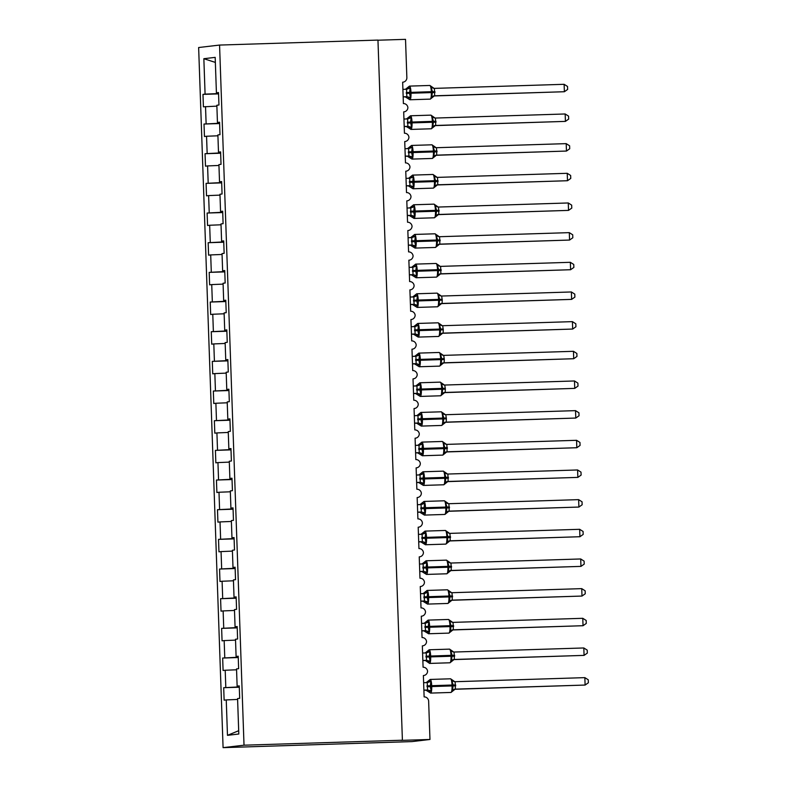 <?xml version="1.0" encoding="UTF-8"?>
<svg xmlns="http://www.w3.org/2000/svg" width="787" height="787" viewBox="0 0 787 787"><rect width="100%" height="100%" fill="white"/><g stroke="black" fill="none" stroke-linecap="round" stroke-linejoin="round"><path stroke-width="1.18" d="M223.085 747.65L412.034 741.59L429.968 739.475L400.908 740.39L402.403 740.213L377.957 40.088L219.563 45.066L198.639 47.525L223.085 747.65L244.019 745.191L219.563 45.066M377.957 40.216L405.521 39.35L406.859 77.618A4.456 4.358 -96.7 0 1 402.659 82.202L403.397 103.569A4.456 4.358 83.3 0 1 407.892 107.583A4.456 4.358 -96.7 0 1 403.692 111.872L404.439 133.229A4.456 4.358 83.3 0 1 408.935 137.253A4.456 4.358 -96.7 0 1 404.725 141.542L405.472 162.899A4.456 4.358 83.3 0 1 409.968 166.913A4.456 4.358 -96.7 0 1 405.767 171.202L406.505 192.569A4.456 4.358 83.3 0 1 411.001 196.583A4.456 4.358 -96.7 0 1 406.8 200.872L407.548 222.229A4.456 4.358 83.3 0 1 412.044 226.253A4.456 4.358 -96.7 0 1 407.833 230.542L408.581 251.899A4.456 4.358 83.3 0 1 413.077 255.913A4.456 4.358 -96.7 0 1 408.866 260.202L409.614 281.569A4.456 4.358 83.3 0 1 414.11 285.583A4.456 4.358 -96.7 0 1 409.909 289.872L410.657 311.229A4.456 4.358 83.3 0 1 415.152 315.253A4.456 4.358 -96.7 0 1 410.942 319.542L411.69 340.899A4.456 4.358 83.3 0 1 416.185 344.913A4.456 4.358 -96.7 0 1 411.975 349.202L412.722 370.569A4.456 4.358 83.3 0 1 417.218 374.582A4.456 4.358 -96.7 0 1 413.018 378.872L413.765 400.229A4.456 4.358 83.3 0 1 418.251 404.252A4.456 4.358 -96.7 0 1 414.051 408.542L414.798 429.899A4.456 4.358 83.3 0 1 419.294 433.912A4.456 4.358 -96.7 0 1 415.083 438.202L415.831 459.569A4.456 4.358 83.3 0 1 420.327 463.582A4.456 4.358 -96.7 0 1 416.126 467.872L416.864 489.229A4.456 4.358 83.3 0 1 421.36 493.242A4.456 4.358 -96.7 0 1 417.159 497.541L417.907 518.899A4.456 4.358 83.3 0 1 422.403 522.912A4.456 4.358 -96.7 0 1 418.192 527.201L418.94 548.559A4.456 4.358 83.3 0 1 423.436 552.582A4.456 4.358 -96.7 0 1 419.235 556.871L419.973 578.229A4.456 4.358 83.3 0 1 424.468 582.242A4.456 4.358 -96.7 0 1 420.268 586.531L421.015 607.898A4.456 4.358 83.3 0 1 425.511 611.912A4.456 4.358 -96.7 0 1 421.301 616.201L422.048 637.559A4.456 4.358 83.3 0 1 426.544 641.582A4.456 4.358 -96.7 0 1 422.344 645.871L423.081 667.228A4.456 4.358 83.3 0 1 427.577 671.242A4.456 4.358 -96.7 0 1 423.376 675.531L424.124 696.898A4.456 4.358 83.3 0 1 428.64 701.207L429.968 739.475M239.287 687.218L223.695 687.7L239.278 686.903M223.695 687.7L224.128 700.164L226.243 699.918L227.473 735.343L238.805 734.005L237.576 698.581L239.681 698.335L239.248 685.88L237.133 686.126L236.533 668.92L238.638 668.675L238.205 656.21L236.1 656.456L235.5 639.251L237.605 639.005L237.172 626.541L235.067 626.796L234.467 609.591L236.572 609.335L236.139 596.88L234.024 597.126L233.424 579.921L235.539 579.675L235.097 567.211L232.991 567.457L232.391 550.251L234.496 550.005L234.064 537.551L231.958 537.796L231.358 520.591L233.464 520.335L233.031 507.881L230.916 508.127L230.316 490.921L232.431 490.675L231.988 478.211L229.883 478.457L229.283 461.251L231.388 461.005L230.955 448.551L228.85 448.797L228.25 431.591L230.355 431.335L229.922 418.881L227.817 419.127L227.207 401.921L229.322 401.675L228.879 389.211L226.774 389.457L226.174 372.251L228.279 372.005L227.846 359.551L225.741 359.797L225.141 342.591L227.246 342.345L226.813 329.881L224.708 330.127L224.108 312.921L226.213 312.675L225.78 300.211L223.665 300.457L223.065 283.251L225.171 283.005L224.738 270.551L222.632 270.797L222.032 253.591L224.138 253.345L223.705 240.881L221.6 241.127L220.999 223.921L223.105 223.675L222.672 211.211L220.557 211.467L219.957 194.251L222.072 194.005L221.629 181.551L219.524 181.797L218.924 164.591L221.029 164.345L220.596 151.881L218.491 152.127L217.891 134.921L219.996 134.675L219.563 122.211L217.448 122.467L216.848 105.261L218.963 105.005L218.52 92.551L216.415 92.797L215.176 57.372L203.853 58.7L205.082 94.125L218.56 93.574M239.248 686.087L237.133 686.126M238.254 657.548L222.662 658.04L238.245 657.234M238.215 656.417L236.1 656.456M237.221 627.878L221.629 628.37L237.212 627.573M237.182 626.757L235.067 626.796M236.179 598.218L220.586 598.7L236.169 597.904M236.139 597.087L234.024 597.126M235.146 568.548L219.553 569.04L235.136 568.244M235.106 567.417L232.991 567.457M234.113 538.879L218.52 539.37L234.103 538.574M234.073 537.757L231.958 537.796M233.07 509.219L217.478 509.71L233.06 508.904M233.031 508.087L230.916 508.127M232.037 479.549L216.445 480.04L232.027 479.244M231.998 478.417L229.883 478.457M231.004 449.879L215.412 450.371L230.994 449.574M230.965 448.757L228.85 448.797M229.971 420.219L214.369 420.711L229.952 419.904M229.932 419.087L227.817 419.127M228.928 390.549L213.336 391.041L228.919 390.244M228.889 389.417L226.774 389.457M227.896 360.879L212.303 361.371L227.886 360.574M227.856 359.757L225.741 359.797M226.863 331.219L211.27 331.711L226.853 330.904M226.823 330.087L224.708 330.127M225.82 301.549L210.227 302.041L225.81 301.244M225.78 300.418L223.665 300.457M224.787 271.889L209.194 272.371L224.777 271.574M224.748 270.758L222.632 270.797M223.754 242.219L208.161 242.711L223.744 241.904M223.715 241.088L221.6 241.127M222.711 212.549L207.119 213.041L222.701 212.244M222.672 211.418L220.557 211.467M221.678 182.889L206.086 183.371L221.668 182.574M221.639 181.758L219.524 181.797M220.645 153.219L205.053 153.711L220.635 152.904M220.606 152.088L218.491 152.127M219.603 123.549L204.01 124.041L219.593 123.244M219.563 122.418L217.448 122.467M205.082 94.125L202.977 94.371L203.41 106.835L216.878 106.127M218.57 93.889L202.977 94.371M218.53 92.758L216.415 92.797M226.243 699.918L237.605 699.446M225.81 687.454L225.2 670.249L223.095 670.494L222.662 658.04M225.2 670.249L236.562 669.786M224.767 657.794L224.167 640.588L222.062 640.834L221.629 628.37M224.167 640.588L235.529 640.116M223.734 628.124L223.134 610.919L221.029 611.165L220.586 598.7M223.134 610.919L234.496 610.456M222.701 598.454L222.091 581.249L219.986 581.495L219.553 569.04M222.091 581.249L233.454 580.786M221.659 568.794L221.058 551.589L218.953 551.835L218.52 539.37M221.058 551.589L232.421 551.116M220.626 539.125L220.026 521.919L217.92 522.165L217.478 509.71M220.026 521.919L231.388 521.456M219.593 509.455L218.993 492.249L216.878 492.495L216.445 480.04M218.993 492.249L230.345 491.786M218.55 479.795L217.95 462.589L215.845 462.835L215.412 450.371M217.95 462.589L229.312 462.117M217.517 450.125L216.917 432.919L214.812 433.165L214.369 420.711M216.917 432.919L228.279 432.457M216.484 420.455L215.884 403.249L213.769 403.495L213.336 391.041M215.884 403.249L227.246 402.787M215.441 390.795L214.841 373.589L212.736 373.835L212.303 361.371M214.841 373.589L226.203 373.117M214.408 361.125L213.808 343.919L211.703 344.165L211.27 331.711M213.808 343.919L225.171 343.457M213.375 331.455L212.775 314.249L210.66 314.505L210.227 302.041M212.775 314.249L224.138 313.787M212.333 301.795L211.733 284.589L209.627 284.835L209.194 272.371M211.733 284.589L223.095 284.117M211.3 272.125L210.7 254.919L208.594 255.165L208.161 242.711M210.7 254.919L222.062 254.457M210.267 242.465L209.667 225.249L207.561 225.505L207.119 213.041M209.667 225.249L221.029 224.787M209.234 212.795L208.624 195.589L206.519 195.835L206.086 183.371M208.624 195.589L219.986 195.117M208.191 183.125L207.591 165.919L205.486 166.165L205.053 153.711M207.591 165.919L218.953 165.457M207.158 153.465L206.558 136.249L204.453 136.505L204.01 124.041M206.558 136.249L217.92 135.787M206.125 123.795L205.525 106.589M215.353 62.409L203.853 58.7M244.019 745.191L402.403 740.213M227.473 735.343L238.697 730.71M407.735 87.613L410.184 88.046L409.525 93.289L410.519 97.618L408.109 98.464L408.542 98.828M431.61 98.1L432.457 91.676L431.099 87.396L431.591 86.639L429.83 85.468A6.385 1.289 -91.8 0 0 429.81 85.468M564.131 84.307L567.535 86.472L567.643 89.433L564.387 91.725L564.131 84.307L434.414 88.38L434.67 95.798L564.387 91.725L434.04 95.945M432.014 97.618A3.266 3.246 -82.7 0 1 434.808 95.798L433.342 95.965M402.905 89.374L406.436 89.256M406.279 93.427L411.001 93.23A6.385 1.289 88.2 0 1 409.938 99.762L405.197 96.85L406.83 96.673L406.564 89.256L410.184 88.046M403.17 96.919L405.197 96.85A3.266 3.246 -82.7 0 1 405.728 96.88M403.16 96.791L406.692 96.673M410.519 97.618L406.83 96.673M431.433 96.958L434.67 95.798M431.099 87.396L434.021 88.351A3.266 3.246 -82.7 0 0 434.099 88.36M408.768 117.283L411.217 117.716L410.529 122.064L411.552 127.287L409.574 128.497L409.151 128.124L409.574 128.497M432.653 127.769L433.489 121.346L432.132 117.056L432.624 116.309L430.863 115.138A6.385 1.289 -91.8 0 0 430.843 115.138M565.164 113.977L568.568 116.132L568.676 119.093L565.42 121.385L565.164 113.977L435.447 118.05L435.713 125.467L565.42 121.385L435.083 125.615M433.047 127.278A3.266 3.246 -82.7 0 1 435.85 125.458L434.375 125.635M403.938 119.034L407.469 118.926M409.191 128.251L406.23 126.52L407.863 126.343L407.607 118.916L411.217 117.716M404.203 126.579L406.24 126.52A3.266 3.246 -82.7 0 1 406.761 126.54M404.203 126.451L407.735 126.343A3.266 2.853 86.3 0 1 410.273 127.996M411.552 127.287L407.863 126.343M432.466 126.628L435.713 125.467M432.132 117.056L435.063 118.02A3.266 3.246 -82.7 0 0 435.063 118.02A3.266 3.246 -82.7 0 0 435.132 118.03M409.801 146.953L412.26 147.385L411.601 152.619L412.595 156.947L410.184 157.793L410.617 158.157M433.686 157.439L434.522 151.015L433.165 146.726L433.657 145.969L431.906 144.808A6.385 1.289 -91.8 0 0 431.876 144.808M566.197 143.637L569.611 145.802L569.709 148.763L566.463 151.055L566.197 143.637L436.49 147.71L436.746 155.137L566.463 151.055L436.116 155.275M434.09 156.947A3.266 3.246 -82.7 0 1 436.883 155.128L435.418 155.305M404.98 148.704L408.512 148.595M408.355 152.757L413.077 152.56A6.385 1.289 88.2 0 1 412.014 159.092L407.263 156.18L408.896 156.003L408.64 148.586L412.26 147.385M405.236 156.249L407.272 156.19A3.266 3.246 -82.7 0 1 407.794 156.21M405.236 156.121L408.768 156.013A3.266 2.853 86.3 0 1 411.306 157.666M412.595 156.947L408.896 156.003M433.499 156.298L436.746 155.137M433.165 146.726L436.096 147.69A3.266 3.246 -82.7 0 0 436.165 147.69M410.844 176.613L413.293 177.045L412.634 182.289L413.628 186.617L411.217 187.463L411.65 187.827M434.719 187.099L435.565 180.676L434.208 176.396L434.699 175.639L432.939 174.468A6.385 1.289 -91.8 0 0 432.919 174.468M567.24 173.307L570.644 175.462L570.752 178.433L567.496 180.725L567.24 173.307L437.523 177.38L437.779 184.797L567.496 180.725L437.149 184.945M435.122 186.608A3.266 3.246 -82.7 0 1 437.916 184.797L436.451 184.965M406.013 178.374L409.545 178.255M409.388 182.427L414.11 182.23A6.385 1.289 88.2 0 1 413.047 188.752A6.385 1.289 88.2 0 1 413.027 188.762L408.305 185.85L409.938 185.673L409.673 178.255L413.293 177.045M406.279 185.919L408.305 185.85A3.266 3.246 -82.7 0 1 408.837 185.88M406.269 185.791L409.801 185.673A3.266 2.853 86.3 0 1 412.339 187.326M413.628 186.617L409.938 185.673M434.542 185.958L437.779 184.797M434.208 176.396L437.129 177.35A3.266 3.246 -82.7 0 0 437.208 177.36M411.876 206.283L414.326 206.715L413.667 211.959L414.66 216.287L412.683 217.497L412.25 217.123L412.683 217.497M435.762 216.769L436.598 210.345L435.241 206.056L435.732 205.309L433.971 204.138A6.385 1.289 -91.8 0 0 433.952 204.138M568.273 202.967L571.677 205.132L571.785 208.093L568.529 210.385L568.273 202.967L438.556 207.04L438.821 214.467L568.529 210.385L438.192 214.615M436.155 216.277A3.266 3.246 -82.7 0 1 438.959 214.458L437.483 214.635M407.046 208.034L410.578 207.925M410.43 212.087L415.142 211.89A6.385 1.289 88.2 0 1 414.08 218.422L409.338 215.52L410.971 215.343L410.716 207.916L414.326 206.715M407.312 215.579L409.348 215.52A3.266 3.246 -82.7 0 1 409.87 215.54M407.312 215.451L410.844 215.343M414.66 216.287L410.971 215.343M435.575 215.628L438.821 214.467M435.241 206.056L438.162 207.02A3.266 3.246 -82.7 0 0 438.241 207.03M412.909 235.952L415.369 236.385L414.71 241.619L415.703 245.947L413.293 246.793L413.726 247.157M436.795 246.439L437.631 240.005L436.273 235.726L436.765 234.969L435.004 233.798A6.385 1.289 -91.8 0 0 434.985 233.808M569.306 232.637L572.72 234.801L572.818 237.763L569.572 240.055L569.306 232.637L439.599 236.71L439.854 244.137L569.572 240.055L439.225 244.275M437.198 245.947A3.266 3.246 -82.7 0 1 439.992 244.127L438.516 244.295M408.089 237.704L411.621 237.595M411.463 241.757L416.185 241.56A6.385 1.289 88.2 0 1 415.123 248.092A6.385 1.289 88.2 0 1 415.093 248.092L410.371 245.18L412.004 245.003L411.749 237.585L415.369 236.385M408.345 245.249L410.381 245.18A3.266 3.246 -82.7 0 1 410.903 245.21M408.345 245.121L411.876 245.013M415.703 245.947L412.004 245.003M436.608 245.298L439.854 244.137M436.273 235.726L439.205 236.69A3.266 3.246 -82.7 0 0 439.274 236.69M413.952 265.613L416.402 266.045L415.743 271.289L416.736 275.617L414.326 276.463L414.759 276.827M437.828 276.099L438.674 269.675L437.316 265.386L437.808 264.639L436.047 263.468A6.385 1.289 -91.8 0 0 436.018 263.468M570.349 262.307L573.753 264.462L573.861 267.432L570.605 269.725L570.349 262.307L440.631 266.38L440.887 273.797L570.605 269.725L440.258 273.945M438.231 275.607A3.266 3.246 -82.7 0 1 441.025 273.797L439.559 273.965M409.122 267.373L412.654 267.255M412.496 271.417L417.218 271.23A6.385 1.289 88.2 0 1 416.156 277.752A6.385 1.289 88.2 0 1 416.136 277.762L411.414 274.85L413.047 274.673L412.782 267.255L416.402 266.045M409.388 274.919L411.414 274.85A3.266 3.246 -82.7 0 1 411.935 274.87M409.378 274.791L412.909 274.673M416.736 275.617L413.047 274.673M437.651 274.958L440.887 273.797M437.316 265.386L440.238 266.35A3.266 3.246 -82.7 0 0 440.317 266.36M414.985 295.282L417.435 295.715L416.776 300.959L417.769 305.287L415.359 306.123L415.792 306.487M438.871 305.769L439.707 299.345L438.349 295.056L438.841 294.299L437.08 293.138A6.385 1.289 -91.8 0 0 437.06 293.138L416.736 293.777A6.385 1.289 88.2 0 1 416.736 293.777A6.385 1.289 88.2 0 1 418.222 300.004L418.251 300.89A6.385 1.289 88.2 0 1 417.189 307.422A6.385 1.289 88.2 0 1 417.169 307.422A6.385 1.289 88.2 0 1 417.14 307.422L437.513 306.782A6.385 1.289 -91.8 0 0 438.595 300.25L442.245 300.181L442.068 303.457L440.592 303.634M439.264 305.277A3.266 3.246 -82.7 0 1 442.068 303.457L571.637 299.385L441.3 303.615M571.382 291.967L574.785 294.131L574.894 297.093L571.637 299.385L571.382 291.967L441.664 296.04L442.245 300.181M410.155 297.033L413.687 296.925M417.169 307.422L412.447 304.52L414.08 304.343L413.814 296.915L417.435 295.715M410.421 304.579L412.457 304.52A3.266 3.246 -82.7 0 1 412.978 304.539M410.421 304.451L413.952 304.343M417.769 305.287L414.08 304.343M438.684 304.628L441.93 303.467M438.349 295.056L441.271 296.02A3.266 3.246 -82.7 0 0 441.35 296.03M416.018 324.952L418.468 325.385L417.818 330.619L418.802 334.947L416.402 335.793L416.825 336.157M439.903 335.429L440.74 329.005L439.382 324.726L439.874 323.969L438.113 322.798A6.385 1.289 -91.8 0 0 438.093 322.808L417.769 323.437A6.385 1.289 88.2 0 1 417.769 323.437A6.385 1.289 88.2 0 1 419.255 329.674L419.294 330.56A6.385 1.289 88.2 0 1 418.231 337.092A6.385 1.289 88.2 0 1 418.202 337.092A6.385 1.289 88.2 0 1 418.172 337.092L438.546 336.452A6.385 1.289 -91.8 0 0 439.638 329.92L443.278 329.851L443.101 333.127L441.625 333.295M440.307 334.947A3.266 3.246 -82.7 0 1 443.101 333.127L572.68 329.055L442.333 333.275M572.415 321.637L575.828 323.801L575.927 326.762L572.68 329.055L572.415 321.637L442.707 325.71L443.278 329.851M411.198 326.703L414.729 326.595M418.202 337.092L413.48 334.18L415.113 334.003L414.857 326.585L418.468 325.385M411.453 334.249L413.49 334.18A3.266 3.246 -82.7 0 1 414.011 334.209M411.453 334.121L414.985 334.013M418.802 334.947L415.113 334.003M439.717 334.288L442.963 333.127M439.382 324.726L442.314 325.69A3.266 3.246 -82.7 0 0 442.383 325.69M417.061 354.612L419.51 355.045L418.851 360.289L419.845 364.617L417.435 365.463L417.867 365.827M440.936 365.099L441.773 358.675L440.425 354.386L440.917 353.638L439.156 352.468A6.385 1.289 -91.8 0 0 439.126 352.468L418.812 353.107A6.385 1.289 88.2 0 1 420.297 359.334L420.327 360.23A6.385 1.289 88.2 0 1 419.264 366.752A6.385 1.289 88.2 0 1 419.245 366.762A6.385 1.289 88.2 0 1 419.205 366.752L439.589 366.122A6.385 1.289 -91.8 0 0 440.671 359.59L444.311 359.521L444.134 362.797L442.668 362.964M441.34 364.607A3.266 3.246 -82.7 0 1 444.134 362.797L573.713 358.724L443.366 362.945M573.457 351.307L576.861 353.461L576.96 356.432L573.713 358.724L573.457 351.307L443.74 355.38L444.311 359.521M412.231 356.373L415.762 356.255M419.245 366.762L414.523 363.85L416.146 363.673L415.89 356.255L419.51 355.045M412.496 363.919L414.523 363.85A3.266 3.246 -82.7 0 1 415.044 363.869M412.486 363.781L416.018 363.673M419.845 364.617L416.146 363.673M440.75 363.958L443.996 362.797M440.425 354.386L443.347 355.35A3.266 3.246 -82.7 0 0 443.415 355.36M418.094 384.282L420.543 384.715L419.884 389.949L420.878 394.287L418.468 395.123L418.9 395.487M441.969 394.769L442.815 388.345L441.458 384.056L441.95 383.299L440.189 382.138A6.385 1.289 -91.8 0 0 440.169 382.138L419.845 382.777A6.385 1.289 88.2 0 1 421.33 389.004L421.36 389.89A6.385 1.289 88.2 0 1 420.297 396.422A6.385 1.289 88.2 0 1 420.278 396.422A6.385 1.289 88.2 0 1 420.248 396.422L440.622 395.782A6.385 1.289 -91.8 0 0 441.704 389.25L445.353 389.181L445.167 392.457L443.701 392.634M442.373 394.277A3.266 3.246 -82.7 0 1 445.167 392.457L574.746 388.385L444.399 392.615M574.49 380.967L577.894 383.131L578.002 386.092L574.746 388.385L574.49 380.967L444.773 385.04L445.353 389.181M413.264 386.033L416.795 385.925M420.278 396.422L415.556 393.52L417.189 393.343L416.923 385.915L420.543 384.715M413.529 393.579L415.556 393.52A3.266 3.246 -82.7 0 1 416.087 393.539M413.519 393.451L417.051 393.343M420.878 394.287L417.189 393.343M441.792 393.628L445.039 392.467M441.458 384.056L444.38 385.02A3.266 3.246 -82.7 0 0 444.458 385.03M419.127 413.952L421.576 414.375L420.927 419.619L421.911 423.947L419.51 424.793L419.933 425.157M443.012 424.429L443.848 418.005L442.491 413.726L442.983 412.968L441.222 411.798A6.385 1.289 -91.8 0 0 441.202 411.808L420.878 412.437A6.385 1.289 88.2 0 1 422.363 418.664L422.403 419.56A6.385 1.289 88.2 0 1 421.34 426.092A6.385 1.289 88.2 0 1 421.311 426.092A6.385 1.289 88.2 0 1 421.281 426.092L441.655 425.452A6.385 1.289 -91.8 0 0 442.747 418.92L446.386 418.851L446.209 422.127L444.734 422.294M446.199 422.127L575.789 418.054L445.442 422.275M575.523 410.637L578.937 412.801L579.035 415.762L575.789 418.054L575.523 410.637L445.806 414.71L446.386 418.851M414.296 415.703L417.828 415.595M421.311 426.092L416.589 423.18L418.222 423.003L417.966 415.585L421.576 414.375M414.562 423.249L416.598 423.18M414.562 423.121L418.094 423.012M421.911 423.947L418.222 423.003M442.825 423.288L446.072 422.127M442.491 413.726L445.422 414.68A3.266 3.246 -82.7 0 0 445.491 414.69M420.16 443.612L422.619 444.045L421.96 449.288L422.953 453.617L420.976 454.827L420.543 454.453L420.976 454.827M444.045 454.099L444.881 447.675L443.524 443.386L444.025 442.638L442.264 441.468A6.385 1.289 -91.8 0 0 442.235 441.468L421.921 442.107A6.385 1.289 88.2 0 1 423.406 448.334L423.436 449.229A6.385 1.289 88.2 0 1 422.373 455.752A6.385 1.289 88.2 0 1 422.353 455.752A6.385 1.289 88.2 0 1 422.314 455.752M576.566 440.307L579.97 442.461L580.068 445.432L576.822 447.724L576.566 440.307L446.849 444.38L447.105 451.797L576.822 447.724L446.475 451.945M447.232 451.787L445.776 451.964M415.339 445.373L418.871 445.255M445.678 451.964L446.78 451.876L442.835 455.102L422.353 455.752L417.622 452.85L419.255 452.673L418.999 445.255L422.619 444.045M415.605 452.909L417.631 452.85M415.595 452.781L419.127 452.673M422.953 453.617L419.255 452.673M443.858 452.958L447.105 451.797M443.524 443.386L446.455 444.35A3.266 3.246 -82.7 0 0 446.524 444.36M421.202 473.282L423.652 473.715L422.993 478.949L423.986 483.277L421.576 484.123L422.009 484.487M445.078 483.769L445.924 477.345L444.566 473.056L445.058 472.298L443.297 471.138A6.385 1.289 -91.8 0 0 443.278 471.138L422.953 471.777A6.385 1.289 88.2 0 1 424.439 478.004L424.468 478.889A6.385 1.289 88.2 0 1 423.406 485.422A6.385 1.289 88.2 0 1 423.386 485.422A6.385 1.289 88.2 0 1 423.357 485.422M577.599 469.967L581.003 472.131L581.111 475.092L577.855 477.384L577.599 469.967L447.882 474.04L448.137 481.467L577.855 477.384L447.508 481.614M445.481 483.277A3.266 3.246 -82.7 0 1 448.275 481.457L446.809 481.634M416.372 475.033L419.904 474.925M446.711 481.634L447.813 481.536L443.868 484.772L423.386 485.422L418.664 482.52L420.297 482.342L420.032 474.915L423.652 473.715M416.638 482.579L418.664 482.52A3.266 3.246 -82.7 0 1 419.196 482.539M416.628 482.451L420.16 482.342M423.986 483.277L420.297 482.342M444.901 482.628L448.137 481.467M444.566 473.056L447.488 474.02A3.266 3.246 -82.7 0 0 447.567 474.03M422.235 502.942L424.685 503.375L423.996 507.733L425.019 512.947L422.619 513.793L423.042 514.157M446.121 513.429L446.957 507.005L445.599 502.726L446.091 501.968L444.33 500.798A6.385 1.289 -91.8 0 0 444.311 500.798L423.986 501.437A6.385 1.289 88.2 0 1 425.472 507.664L425.511 508.559A6.385 1.289 88.2 0 1 424.439 515.091A6.385 1.289 88.2 0 1 424.419 515.091A6.385 1.289 88.2 0 1 424.39 515.091M578.632 499.637L582.046 501.801L582.144 504.762L578.898 507.054L578.632 499.637L448.915 503.71L449.18 511.127L578.898 507.054L448.551 511.275M446.514 512.947A3.266 3.246 -82.7 0 1 449.318 511.127L447.842 511.294M417.405 504.703L420.937 504.595M447.744 511.304L448.856 511.206L444.911 514.442L424.419 515.091L419.697 512.18L421.33 512.003L421.075 504.585L424.685 503.375M417.671 512.248L419.707 512.18A3.266 3.246 -82.7 0 1 420.228 512.209M417.671 512.121L421.202 512.003A3.266 2.853 86.3 0 1 423.74 513.655M425.019 512.947L421.33 512.003M445.934 512.288L449.18 511.127M445.599 502.726L448.531 503.68A3.266 3.246 -82.7 0 0 448.531 503.68A3.266 3.246 -82.7 0 0 448.6 503.69M423.268 532.612L425.728 533.045L425.069 538.288L426.062 542.617L424.085 543.827L423.652 543.453L424.085 543.827M447.154 543.099L447.99 536.675L446.632 532.386L447.124 531.638L445.373 530.468A6.385 1.289 -91.8 0 0 445.344 530.468M579.665 529.307L583.078 531.461L583.177 534.422L579.93 536.724L579.665 529.307L449.957 533.379L450.213 540.797L579.93 536.724L449.584 540.944M447.557 542.607A3.266 3.246 -82.7 0 1 450.351 540.787L448.885 540.964M418.448 534.363L421.98 534.255M421.822 538.416L426.544 538.229A6.385 1.289 88.2 0 1 425.482 544.752L420.73 541.849L422.363 541.672L422.107 534.255L425.728 533.045M418.704 541.909L420.74 541.849A3.266 3.246 -82.7 0 1 421.261 541.869M418.704 541.781L422.235 541.672A3.266 2.853 86.3 0 1 424.773 543.325M426.062 542.617L422.363 541.672M446.967 541.958L450.213 540.797M446.632 532.386L449.564 533.35A3.266 3.246 -82.7 0 0 449.633 533.36M424.311 562.282L426.761 562.715L426.101 567.948L427.095 572.277L424.685 573.123L425.118 573.487M448.187 572.769L449.033 566.345L447.675 562.056L448.167 561.298L446.406 560.137A6.385 1.289 -91.8 0 0 446.386 560.137M580.708 558.967L584.111 561.131L584.22 564.092L580.963 566.384L580.708 558.967L450.99 563.039L451.246 570.467L580.963 566.384L450.617 570.605M448.59 572.277A3.266 3.246 -82.7 0 1 451.384 570.457L449.918 570.634M419.481 564.033L423.012 563.925M422.855 568.086L427.577 567.889A6.385 1.289 88.2 0 1 426.515 574.421L421.773 571.519L423.406 571.342L423.14 563.915L426.761 562.715M419.746 571.578L421.773 571.519A3.266 3.246 -82.7 0 1 422.304 571.539M419.737 571.451L423.268 571.342A3.266 2.853 86.3 0 1 425.806 572.995M427.095 572.277L423.406 571.342M448.01 571.628L451.246 570.467M447.675 562.056L450.597 563.02A3.266 3.246 -82.7 0 0 450.676 563.03M425.344 591.942L427.794 592.375L427.105 596.733L428.128 601.947L425.718 602.793L426.151 603.157M449.229 602.429L450.066 596.005L448.708 591.726L449.2 590.968L447.439 589.797A6.385 1.289 -91.8 0 0 447.419 589.797M581.741 588.637L585.144 590.801L585.253 593.762L581.996 596.054L581.741 588.637L452.023 592.709L452.289 600.127L581.996 596.054L451.659 600.274M449.623 601.947A3.266 3.246 -82.7 0 1 452.427 600.127L450.951 600.294M420.514 593.703L424.045 593.585M423.898 597.756L428.61 597.559A6.385 1.289 88.2 0 1 427.548 604.091L422.806 601.179L424.439 601.002L424.183 593.585L427.794 592.375M420.779 601.248L422.816 601.179A3.266 3.246 -82.7 0 1 423.337 601.209M420.779 601.12L424.311 601.002A3.266 2.853 86.3 0 1 426.839 602.655M428.128 601.947L424.439 601.002M449.043 601.288L452.289 600.127M448.708 591.726L451.63 592.68A3.266 3.246 -82.7 0 0 451.708 592.69M426.377 621.612L428.836 622.045L428.177 627.288L429.171 631.617L427.193 632.827L426.761 632.453L427.193 632.827M450.262 632.099L451.099 625.675L449.741 621.386L450.233 620.638L448.472 619.467A6.385 1.289 -91.8 0 0 448.452 619.467M582.774 618.307L586.187 620.461L586.285 623.422L583.039 625.714L582.774 618.307L453.066 622.379L453.322 629.797L583.039 625.714L452.692 629.944M450.666 631.607A3.266 3.246 -82.7 0 1 453.46 629.787L451.984 629.964M421.557 623.363L425.088 623.255M424.931 627.416L429.653 627.219A6.385 1.289 88.2 0 1 428.59 633.751L423.839 630.849L425.472 630.672L425.216 623.245L428.836 622.045M421.812 630.908L423.849 630.849A3.266 3.246 -82.7 0 1 424.37 630.869M421.812 630.781L425.344 630.672A3.266 2.853 86.3 0 1 427.882 632.325M429.171 631.617L425.472 630.672M450.075 630.958L453.322 629.797M449.741 621.386L452.673 622.35A3.266 3.246 -82.7 0 0 452.741 622.36M427.42 651.282L429.869 651.715L429.21 656.948L430.204 661.277L427.794 662.123L428.226 662.487M451.295 661.769L452.141 655.345L450.784 651.056L451.276 650.298L449.515 649.137A6.385 1.289 -91.8 0 0 449.495 649.137M583.816 647.967L587.22 650.131L587.328 653.092L584.072 655.384L583.816 647.967L454.099 652.039L454.355 659.467L584.072 655.384L453.725 659.604M451.699 661.277A3.266 3.246 -82.7 0 1 454.493 659.457L453.027 659.634M422.589 653.033L426.121 652.925M425.964 657.086L430.686 656.889A6.385 1.289 88.2 0 1 429.623 663.421L425.413 660.539A3.266 3.246 -82.7 0 0 425.403 660.539L426.515 660.342L426.249 652.915L429.869 651.715M422.855 660.578L424.882 660.519M422.845 660.45L426.377 660.342A3.266 2.853 86.3 0 1 428.915 661.995M430.204 661.277L426.515 660.342M451.118 660.627L454.355 659.467M450.784 651.056L453.705 652.02A3.266 3.246 -82.7 0 0 453.784 652.029M428.453 680.942L430.902 681.375L430.243 686.618L431.237 690.947L428.826 691.793L429.259 692.157M452.338 691.429L453.174 685.005L451.817 680.725L452.309 679.968L450.548 678.797A6.385 1.289 -91.8 0 0 450.528 678.797M584.849 677.637L588.253 679.791L588.361 682.762L585.105 685.054L584.849 677.637L455.132 681.709L455.398 689.127L585.105 685.054L454.768 689.274M452.732 690.947A3.266 3.246 -82.7 0 1 455.535 689.127L454.06 689.294M423.622 682.703L427.154 682.585M427.007 686.756L431.719 686.559A6.385 1.289 88.2 0 1 430.656 693.091L425.915 690.179L427.548 690.002L427.282 682.585L430.902 681.375M423.888 690.248L425.924 690.179A3.266 3.246 -82.7 0 1 426.446 690.209M423.888 690.12L427.42 690.002M431.237 690.947L427.548 690.002M452.151 690.288L455.398 689.127M451.817 680.725L454.738 681.68A3.266 3.246 -82.7 0 0 454.817 681.69M433.243 95.975L434.345 95.876L430.263 99.123A6.385 1.289 -91.8 0 0 430.282 99.123A6.385 1.289 -91.8 0 0 431.345 92.591L434.985 92.522M434.955 91.626L431.315 91.695A6.385 1.289 -91.8 0 0 429.83 85.468L409.486 86.108A6.385 1.289 88.2 0 1 409.486 86.108A6.385 1.289 88.2 0 1 410.971 92.335L411.001 93.23L431.345 92.591L431.315 91.695L406.249 92.532M430.263 99.123L409.919 99.762A6.385 1.289 88.2 0 1 409.919 99.762A6.385 1.289 88.2 0 1 409.889 99.762M409.23 98.326A3.266 2.853 86.3 0 0 406.663 96.683M406.525 89.256A3.266 2.853 86.3 0 0 408.856 87.485M431.64 86.767A3.266 3.246 -82.7 0 0 434.021 88.351L431.591 86.639M407.322 123.087L412.034 122.89A6.385 1.289 88.2 0 1 410.971 129.422A6.385 1.289 88.2 0 1 410.952 129.422A6.385 1.289 88.2 0 1 410.922 129.422M434.276 125.635L435.388 125.546L431.296 128.783A6.385 1.289 -91.8 0 0 431.315 128.783A6.385 1.289 -91.8 0 0 432.378 122.26L436.028 122.192M435.998 121.296L432.348 121.365A6.385 1.289 -91.8 0 0 430.863 115.138L410.519 115.778A6.385 1.289 88.2 0 1 410.519 115.778A6.385 1.289 88.2 0 1 412.004 122.005L412.034 122.89L432.378 122.26L432.348 121.365L407.292 122.201M407.558 118.926A3.266 2.853 86.3 0 0 409.889 117.155M432.673 116.437A3.266 3.246 -82.7 0 0 435.054 118.02L432.624 116.309M435.309 155.305L436.421 155.206L432.329 158.453A6.385 1.289 -91.8 0 0 432.358 158.453A6.385 1.289 -91.8 0 0 433.421 151.921L437.06 151.852M437.031 150.966L433.391 151.035A6.385 1.289 -91.8 0 0 431.906 144.808L411.562 145.438A6.385 1.289 88.2 0 1 411.562 145.438A6.385 1.289 88.2 0 1 413.047 151.675L413.077 152.56L433.421 151.921L433.391 151.035L408.325 151.861M432.329 158.453L411.985 159.092A6.385 1.289 88.2 0 1 411.985 159.092A6.385 1.289 88.2 0 1 411.955 159.092M408.601 148.586A3.266 2.853 86.3 0 0 410.922 146.815M433.706 146.107A3.266 3.246 -82.7 0 0 436.096 147.69L433.657 145.969M436.352 184.975L437.454 184.876L433.371 188.123A6.385 1.289 -91.8 0 0 433.391 188.123A6.385 1.289 -91.8 0 0 434.454 181.59L438.093 181.522M438.064 180.626L434.424 180.695A6.385 1.289 -91.8 0 0 432.939 174.468L412.595 175.108A6.385 1.289 88.2 0 1 412.595 175.108A6.385 1.289 88.2 0 1 414.08 181.335L414.11 182.23L434.454 181.59L434.424 180.695L409.358 181.531M433.371 188.123L413.027 188.762A6.385 1.289 88.2 0 1 412.998 188.762M409.633 178.255A3.266 2.853 86.3 0 0 411.965 176.485M434.739 175.767A3.266 3.246 -82.7 0 0 437.129 177.35L434.699 175.639M437.385 214.635L438.497 214.546L434.404 217.783A6.385 1.289 -91.8 0 0 434.424 217.783A6.385 1.289 -91.8 0 0 435.486 211.25L439.136 211.191M439.107 210.296L435.457 210.365A6.385 1.289 -91.8 0 0 433.971 204.138L413.628 204.777A6.385 1.289 88.2 0 1 413.628 204.777A6.385 1.289 88.2 0 1 415.113 211.005L415.142 211.89L435.486 211.25L435.457 210.365L410.401 211.201M434.404 217.783L414.06 218.422A6.385 1.289 88.2 0 1 414.06 218.422A6.385 1.289 88.2 0 1 414.031 218.422M413.372 216.996A3.266 2.853 86.3 0 0 410.804 215.343M410.666 207.925A3.266 2.853 86.3 0 0 412.998 206.155M435.782 205.437A3.266 3.246 -82.7 0 0 438.162 207.02L435.732 205.309M438.418 244.304L439.53 244.206L435.437 247.452A6.385 1.289 -91.8 0 0 435.467 247.452A6.385 1.289 -91.8 0 0 436.529 240.92L440.169 240.852M440.14 239.966L436.5 240.035A6.385 1.289 -91.8 0 0 435.004 233.798L414.67 234.437A6.385 1.289 88.2 0 1 414.67 234.437A6.385 1.289 88.2 0 1 416.156 240.674L416.185 241.56L436.529 240.92L436.5 240.035L411.434 240.861M435.437 247.452L415.093 248.092A6.385 1.289 88.2 0 1 415.064 248.092M414.415 246.665A3.266 2.853 86.3 0 0 411.847 245.013M411.709 237.585A3.266 2.853 86.3 0 0 414.031 235.815M436.815 235.097A3.266 3.246 -82.7 0 0 439.205 236.69L436.765 234.969M439.461 273.974L440.563 273.876L436.48 277.122A6.385 1.289 -91.8 0 0 436.5 277.113A6.385 1.289 -91.8 0 0 437.562 270.59L441.202 270.521M441.173 269.626L437.533 269.695A6.385 1.289 -91.8 0 0 436.047 263.468L415.703 264.107A6.385 1.289 88.2 0 1 415.703 264.107A6.385 1.289 88.2 0 1 417.189 270.334L417.218 271.23L437.562 270.59L437.533 269.695L412.467 270.531M436.48 277.122L416.136 277.762A6.385 1.289 88.2 0 1 416.097 277.752M415.447 276.326A3.266 2.853 86.3 0 0 412.88 274.673M412.742 267.255A3.266 2.853 86.3 0 0 415.074 265.485M437.847 264.766A3.266 3.246 -82.7 0 0 440.238 266.35L437.808 264.639M413.539 301.087L438.595 300.25L438.566 299.365A6.385 1.289 -91.8 0 0 437.08 293.138M442.205 299.296L413.5 300.201M437.513 306.782A6.385 1.289 -91.8 0 0 437.533 306.782L441.605 303.546L440.494 303.634M416.48 305.995A3.266 2.853 86.3 0 0 413.913 304.343M413.775 296.925A3.266 2.853 86.3 0 0 416.107 295.155M438.89 294.436A3.266 3.246 -82.7 0 0 441.271 296.02L438.841 294.308M414.572 330.756L439.638 329.92L439.599 329.035A6.385 1.289 -91.8 0 0 438.113 322.798M443.248 328.966L414.542 329.861M438.546 336.452A6.385 1.289 -91.8 0 0 438.575 336.452L440.258 335.124M417.523 335.656A3.266 2.853 86.3 0 0 414.956 334.013M414.818 326.585A3.266 2.853 86.3 0 0 417.14 324.815M439.923 324.096A3.266 3.246 -82.7 0 0 442.314 325.69L439.874 323.969M415.605 360.416L440.671 359.59L440.641 358.695A6.385 1.289 -91.8 0 0 439.156 352.468M418.782 353.107A6.385 1.289 88.2 0 1 418.812 353.107L414.719 356.354M444.281 358.626L415.575 359.531M439.589 366.122A6.385 1.289 -91.8 0 0 439.608 366.112L443.671 362.876L442.569 362.974M418.556 365.325A3.266 2.853 86.3 0 0 415.989 363.673M415.851 356.255A3.266 2.853 86.3 0 0 418.182 354.484M440.956 353.766A3.266 3.246 -82.7 0 0 443.347 355.35L440.907 353.638M416.648 390.086L441.704 389.25L441.674 388.365A6.385 1.289 -91.8 0 0 440.189 382.138M419.825 382.777A6.385 1.289 88.2 0 1 419.845 382.777L415.752 386.014M445.314 388.296L416.608 389.201M440.622 395.782A6.385 1.289 -91.8 0 0 440.641 395.782L444.714 392.546L443.602 392.634M419.589 394.995A3.266 2.853 86.3 0 0 417.021 393.343M416.884 385.925A3.266 2.853 86.3 0 0 419.215 384.145M441.999 383.436A3.266 3.246 -82.7 0 0 444.38 385.02L441.95 383.308M417.681 419.756L442.747 418.92L442.707 418.035A6.385 1.289 -91.8 0 0 441.222 411.798M420.858 412.437A6.385 1.289 88.2 0 1 420.878 412.437L416.795 415.684M446.357 417.966L417.651 418.861M441.655 425.452A6.385 1.289 -91.8 0 0 441.674 425.452L445.747 422.206L444.635 422.304M420.632 424.655A3.266 2.853 86.3 0 0 418.064 423.012M417.12 423.209A3.266 3.246 -82.7 0 0 416.589 423.18M417.927 415.585A3.266 2.853 86.3 0 0 420.248 413.814M446.209 422.127A3.266 3.246 -82.7 0 0 443.406 423.947M443.032 413.096A3.266 3.246 -82.7 0 0 445.422 414.68L442.983 412.968M418.714 449.416L447.419 448.521M442.697 455.122A6.385 1.289 -91.8 0 0 442.717 455.112A6.385 1.289 -91.8 0 0 443.779 448.59L443.75 447.695A6.385 1.289 -91.8 0 0 442.264 441.468M421.891 442.107A6.385 1.289 88.2 0 1 421.921 442.107L417.828 445.353M447.39 447.626L418.684 448.531M421.665 454.325A3.266 2.853 86.3 0 0 419.097 452.673M418.153 452.869A3.266 3.246 -82.7 0 0 417.622 452.85M418.959 445.255A3.266 2.853 86.3 0 0 421.281 443.484M447.242 451.787A3.266 3.246 -82.7 0 0 444.448 453.607M444.065 442.766A3.266 3.246 -82.7 0 0 446.455 444.35L444.016 442.638M419.746 479.086L448.452 478.181M443.73 484.782A6.385 1.289 -91.8 0 0 443.75 484.782A6.385 1.289 -91.8 0 0 444.812 478.25L444.783 477.365A6.385 1.289 -91.8 0 0 443.297 471.138M422.934 471.777A6.385 1.289 88.2 0 1 422.953 471.777L418.861 475.014M448.423 477.296L419.717 478.201M422.698 483.995A3.266 2.853 86.3 0 0 420.13 482.342M419.992 474.915A3.266 2.853 86.3 0 0 422.324 473.144M445.108 472.436A3.266 3.246 -82.7 0 0 447.488 474.02L445.058 472.298M420.789 508.756L449.495 507.851M444.763 514.452A6.385 1.289 -91.8 0 0 444.783 514.452A6.385 1.289 -91.8 0 0 445.845 507.92L445.816 507.025A6.385 1.289 -91.8 0 0 444.33 500.798M423.967 501.437A6.385 1.289 88.2 0 1 423.986 501.437L419.904 504.683M449.466 506.966L420.76 507.861M421.025 504.585A3.266 2.853 86.3 0 0 423.357 502.814M446.14 502.096A3.266 3.246 -82.7 0 0 448.521 503.68L446.091 501.968M448.777 540.964L449.889 540.876L445.796 544.112A6.385 1.289 -91.8 0 0 445.826 544.112A6.385 1.289 -91.8 0 0 446.888 537.59L450.528 537.521M450.498 536.626L446.859 536.695A6.385 1.289 -91.8 0 0 445.373 530.468L425.029 531.107A6.385 1.289 88.2 0 1 426.515 537.334L426.544 538.229L446.888 537.59L446.859 536.695L421.793 537.531M425 531.107A6.385 1.289 88.2 0 1 425.029 531.107L420.937 534.353M445.796 544.112L425.462 544.752A6.385 1.289 88.2 0 1 425.462 544.752A6.385 1.289 88.2 0 1 425.423 544.752M422.068 534.255A3.266 2.853 86.3 0 0 424.39 532.484M447.173 531.766A3.266 3.246 -82.7 0 0 449.564 533.35L447.124 531.638M449.82 570.634L450.921 570.536L446.839 573.782A6.385 1.289 -91.8 0 0 446.859 573.782A6.385 1.289 -91.8 0 0 447.921 567.25L451.561 567.181M451.531 566.296L447.892 566.365A6.385 1.289 -91.8 0 0 446.406 560.137L426.062 560.777A6.385 1.289 88.2 0 1 426.062 560.777A6.385 1.289 88.2 0 1 427.548 567.004L427.577 567.889L447.921 567.25L447.892 566.365L422.826 567.201M446.839 573.782L426.495 574.421A6.385 1.289 88.2 0 1 426.495 574.421A6.385 1.289 88.2 0 1 426.465 574.421M423.101 563.915A3.266 2.853 86.3 0 0 425.433 562.144M448.216 561.436A3.266 3.246 -82.7 0 0 450.597 563.02L448.167 561.298M450.853 600.304L451.964 600.206L447.872 603.452A6.385 1.289 -91.8 0 0 447.892 603.452A6.385 1.289 -91.8 0 0 448.954 596.92L452.604 596.851M452.574 595.956L448.924 596.025A6.385 1.289 -91.8 0 0 447.439 589.797L427.095 590.437A6.385 1.289 88.2 0 1 427.095 590.437A6.385 1.289 88.2 0 1 428.581 596.664L428.61 597.559L448.954 596.92L448.924 596.025L423.868 596.861M447.872 603.452L427.528 604.091A6.385 1.289 88.2 0 1 427.528 604.091A6.385 1.289 88.2 0 1 427.498 604.091M424.134 593.585A3.266 2.853 86.3 0 0 426.465 591.814M449.249 591.096A3.266 3.246 -82.7 0 0 451.63 592.68L449.2 590.968M451.886 629.964L452.997 629.875L448.905 633.112A6.385 1.289 -91.8 0 0 448.934 633.112A6.385 1.289 -91.8 0 0 449.997 626.59L453.637 626.521M453.607 625.626L449.967 625.695A6.385 1.289 -91.8 0 0 448.472 619.467L428.138 620.107A6.385 1.289 88.2 0 1 428.138 620.107A6.385 1.289 88.2 0 1 429.623 626.334L429.653 627.219L449.997 626.59L449.967 625.695L424.901 626.531M448.905 633.112L428.561 633.751A6.385 1.289 88.2 0 1 428.561 633.751A6.385 1.289 88.2 0 1 428.531 633.751M425.177 623.255A3.266 2.853 86.3 0 0 427.498 621.484M450.282 620.766A3.266 3.246 -82.7 0 0 452.673 622.35L450.233 620.638M452.928 659.634L454.03 659.536L449.948 662.782A6.385 1.289 -91.8 0 0 449.967 662.782A6.385 1.289 -91.8 0 0 451.03 656.25L454.67 656.181M454.64 655.296L451 655.364A6.385 1.289 -91.8 0 0 449.515 649.137L429.171 649.767A6.385 1.289 88.2 0 1 429.171 649.767A6.385 1.289 88.2 0 1 430.656 656.004L430.686 656.889L451.03 656.25L451 655.364L425.934 656.191M449.948 662.782L429.604 663.421A6.385 1.289 88.2 0 1 429.604 663.421A6.385 1.289 88.2 0 1 429.564 663.421M425.403 660.539A3.266 3.246 -82.7 0 0 424.882 660.509M426.21 652.915A3.266 2.853 86.3 0 0 428.541 651.144M451.315 650.436A3.266 3.246 -82.7 0 0 453.705 652.02L451.276 650.298M453.961 689.304L455.073 689.205L450.981 692.452A6.385 1.289 -91.8 0 0 451 692.452A6.385 1.289 -91.8 0 0 452.063 685.92L455.712 685.851M455.673 684.956L452.033 685.024A6.385 1.289 -91.8 0 0 450.548 678.797L430.204 679.437A6.385 1.289 88.2 0 1 430.204 679.437A6.385 1.289 88.2 0 1 431.689 685.664L431.719 686.559L452.063 685.92L452.033 685.024L426.967 685.861M450.981 692.452L430.637 693.091A6.385 1.289 88.2 0 1 430.637 693.091A6.385 1.289 88.2 0 1 430.607 693.091M429.948 691.655A3.266 2.853 86.3 0 0 427.38 690.012M427.243 682.585A3.266 2.853 86.3 0 0 429.574 680.814M452.358 680.096A3.266 3.246 -82.7 0 0 454.738 681.68L452.309 679.968M405.394 89.354L409.486 86.108M431.296 128.783L410.952 129.422L409.191 128.261M406.426 119.024L410.519 115.778M407.469 148.684L411.562 145.438M408.502 178.354L412.595 175.108M409.535 208.014L413.628 204.777M410.578 237.684L414.67 234.437M411.611 267.354L415.703 264.107M412.644 297.014L416.736 293.777M413.687 326.684L417.769 323.437M441.527 333.304L442.638 333.206L440.248 335.124M421.97 564.013L426.062 560.777M423.003 593.683L427.095 590.437M424.045 623.353L428.138 620.107M425.078 653.013L429.171 649.767M426.111 682.683L430.204 679.437"/></g></svg>
